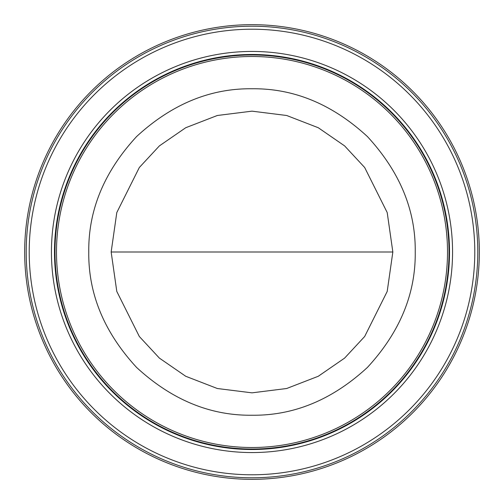 <?xml version="1.0" encoding="UTF-8"?>
<svg xmlns="http://www.w3.org/2000/svg" width="504" height="504" viewBox="0 0 504 504"><rect width="100%" height="100%" fill="white"/><g stroke="black" fill="none" stroke-linecap="round" stroke-linejoin="round"><path stroke-width="0.76" d="M88.767 252C88.263 210.174 104.196 171.7 136.578 136.578C171.694 104.202 210.168 88.263 252 88.767C293.826 88.263 332.3 104.196 367.422 136.578C399.798 171.694 415.737 210.168 415.233 252C415.737 293.826 399.804 332.3 367.422 367.422C332.306 399.798 293.832 415.737 252 415.233C210.174 415.737 171.7 399.804 136.578 367.422C104.202 332.306 88.263 293.832 88.767 252M111.157 252L116.796 212.562L139.331 167.498L159.39 145.889L185.724 127.733L217.331 115.492L252 111.157L286.669 115.492L318.276 127.733L344.61 145.889L364.669 167.498L387.204 212.562L392.843 252L387.204 291.438L364.669 336.502L344.61 358.111L318.276 376.267L286.669 388.508L252 392.843L217.331 388.508L185.724 376.267L159.39 358.111L139.331 336.502L116.796 291.438L111.157 252L392.843 252M252 26.208A225.792 225.792 0 0 1 477.792 252A225.792 225.792 0 0 1 252 477.792A225.792 225.792 0 0 1 26.208 252A225.792 225.792 0 0 1 252 26.208M29.213 252A222.787 222.787 0 0 1 252 29.213A222.787 222.787 0 0 1 474.787 252A222.787 222.787 0 0 1 252 474.787A222.787 222.787 0 0 1 29.213 252M252 452.56A200.561 200.561 0 0 1 51.44 252A200.561 200.561 0 0 1 252 51.44A200.561 200.561 0 0 1 452.56 252A200.561 200.561 0 0 1 252 452.56M252 54.482A197.518 197.518 0 0 0 54.482 252A197.518 197.518 0 0 0 252 449.518A197.518 197.518 0 0 0 449.518 252A197.518 197.518 0 0 0 252 54.482M252 54.98A197.02 197.02 0 0 0 54.98 252A197.02 197.02 0 0 0 252 449.02A197.02 197.02 0 0 0 449.02 252A197.02 197.02 0 0 0 252 54.98M252 56.492A195.508 195.508 0 0 1 447.508 252A195.508 195.508 0 0 1 252 447.508A195.508 195.508 0 0 1 56.492 252A195.508 195.508 0 0 1 252 56.492M52.781 361.513A227.336 227.336 0 0 1 142.487 52.781A227.336 227.336 0 0 1 451.219 142.487A227.336 227.336 0 0 1 361.513 451.219A227.336 227.336 0 0 1 52.781 361.513"/></g></svg>
